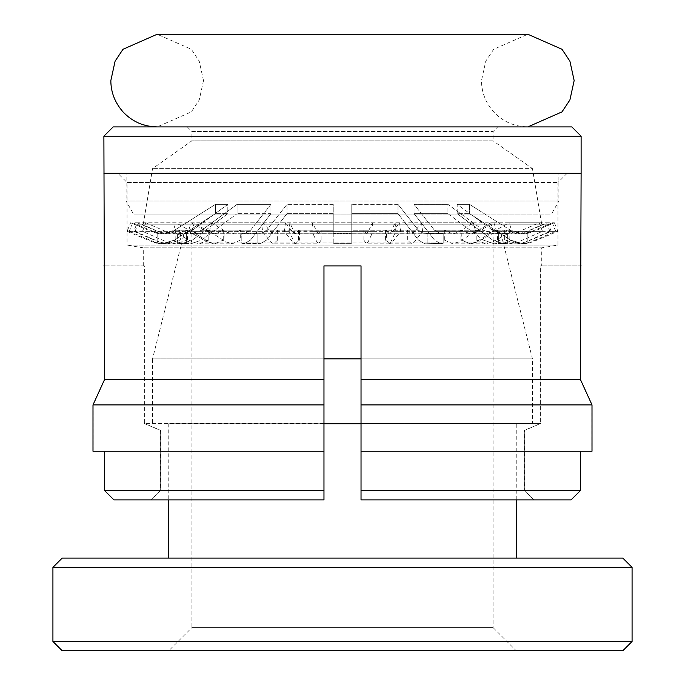 <?xml version="1.0" encoding="UTF-8"?>
<svg xmlns="http://www.w3.org/2000/svg" width="685" height="685" viewBox="0 0 685 685"><rect width="100%" height="100%" fill="white"/><g stroke="black" fill="none" stroke-linecap="round" stroke-linejoin="round"><path stroke-width="0.51" stroke-dasharray="3.42 2.57" d="M541.724 224.209L143.276 224.209L541.724 224.209L532.459 168.613L152.541 168.613L532.459 168.613L493.08 140.81L191.92 140.81L493.08 140.81L493.08 131.546L191.92 131.546L187.288 126.913L497.712 126.913L187.288 126.913M143.276 224.209L152.541 168.613L191.92 140.81L191.92 131.546L493.08 131.546L497.712 126.913M134.003 224.209L550.997 224.209L134.003 224.209L134.003 214.944L126.126 201.047L558.874 201.047L558.874 173.245L126.126 173.245L558.874 173.245M550.997 224.209L550.997 214.944L134.003 214.944L550.997 214.944L558.874 201.047L126.126 201.047L126.126 173.245M571.847 126.913L113.153 126.913M581.111 136.178L103.889 136.178M581.111 173.245L103.889 173.245L581.111 173.245M493.08 233.765L191.92 233.765L493.08 233.765L493.08 627.58L191.92 627.58L168.758 650.75L516.242 650.75L168.758 650.75M191.92 233.765L191.92 627.58L493.08 627.58L516.242 650.75M184.042 233.765L500.958 233.765L184.042 233.765L152.541 358.854L323.971 358.854M361.029 358.854L532.459 358.854L532.459 423.724L323.971 423.724M500.958 233.765L532.459 358.854L152.541 358.854L152.541 423.724M361.029 423.724L532.459 423.724M516.242 423.724L168.758 423.724L516.242 423.724L516.242 499.887M168.758 423.724L168.758 499.887M168.758 558.087L516.242 558.087L168.758 558.087M62.189 650.75L622.811 650.75M52.925 641.485L632.075 641.485M52.925 567.351L632.075 567.351M62.189 558.087L622.811 558.087M476.289 230.246L485.639 233.825L492.31 232.087L509.212 222.805L547.76 222.805L525.703 232.087L517.004 233.825L504.802 230.246L492.566 230.246L503.329 233.842L492.566 230.246L457.186 204.37L457.186 213.634L469.576 213.634L457.186 213.634L457.186 204.37L492.566 230.246L497.661 230.246L509.435 233.825L517.843 232.087L539.129 222.805L490.717 222.805L475.887 232.087L470.038 233.825L461.836 230.246L483.302 230.246L447.921 204.37L447.921 213.634L483.302 240.067L447.921 213.634L447.921 204.37L483.302 230.246L494.065 233.842L498.363 233.311L498.363 243.303L494.228 243.792L483.302 240.067L494.228 243.792L507.628 243.303L503.492 243.792L492.566 240.067L457.186 213.634L492.566 240.067L503.492 243.792L507.628 243.303L498.363 243.303L498.363 233.311L494.065 233.842L483.302 230.246L434.487 230.246L440.703 233.842L443.186 233.311L443.186 243.303L424.751 243.792L418.441 240.067L424.751 243.792L443.186 243.303L443.186 233.311L440.703 233.842L434.487 230.246L414.065 204.37L434.487 230.246L444.419 230.246L452.622 233.825L458.471 232.087L473.301 222.805L395.142 222.805L390.75 232.087L389.02 233.825L386.597 230.246L418.441 230.246L398.011 204.37L418.441 230.246L424.657 233.842L418.441 230.246L407.352 230.151L385.415 230.151L389.465 233.825L351.765 233.85L351.765 233.311L351.765 243.303L333.235 243.303L351.765 243.303L351.765 243.792L351.765 213.634L351.765 243.303L351.765 233.311L351.765 233.842L366.304 233.85L368.033 232.087L372.417 222.805L285.457 222.805L292.683 232.087L295.535 233.825L299.533 230.246L333.235 230.246L333.235 204.37L333.235 243.792L333.235 213.634L286.989 213.634L266.559 240.067L286.989 213.634L333.235 213.634L333.235 204.37L286.989 204.37L266.559 230.246L286.989 204.37L286.989 213.634L286.989 204.37L333.235 204.37L333.235 233.311L351.765 233.311L351.765 204.37L351.765 230.246L363.872 230.246L366.304 233.825M285.457 222.805L284.318 231.367L292.623 242.036L295.475 243.774L299.585 239.981L299.533 230.246M505.102 240.067L510.428 240.067L523.049 243.792L510.428 240.067L469.576 213.634L469.576 204.37L469.576 213.634L510.428 240.067L509.323 240.067L521.713 243.774L530.413 242.036L555.758 231.367L552.281 222.805L554.405 222.805L557.941 231.367L549.935 231.367L525.463 242.036L517.064 243.774L504.973 239.981L504.973 230.151L510.428 230.246L469.576 204.37L510.428 230.246L522.861 233.842L510.428 230.246L504.802 230.246M555.758 231.367L557.941 231.367L532.142 242.036L525.463 242.036M179.898 240.067L174.572 240.067L161.951 243.792L174.572 240.067L215.424 213.634L215.424 204.37L227.814 204.37L215.424 204.37L215.424 213.634L227.814 213.634L215.424 213.634L174.572 240.067L175.677 240.067L163.287 243.774L152.858 242.036L127.059 231.367L135.065 231.367L159.536 242.036L167.936 243.774L180.027 239.981L180.027 230.151L174.572 230.246L215.424 204.37L174.572 230.246L162.139 233.842L174.572 230.246L192.434 230.246L227.814 204.37L227.814 213.634L192.434 240.067L181.508 243.792L177.372 243.303L190.773 243.792L201.698 240.067L237.078 213.634L201.698 240.067L190.773 243.792L186.637 243.303L186.637 233.311L186.637 243.303L177.372 243.303L177.372 233.311L177.372 243.303L181.508 243.792L192.434 240.067L180.027 239.981M175.677 230.246L163.475 233.825L154.776 232.087L132.719 222.805L138.421 222.805L159.716 232.087L168.116 233.825L179.898 230.246M159.716 232.087L153.046 232.087L130.595 222.805L127.059 231.367L129.242 231.367L132.719 222.805M509.323 240.067L504.973 239.981M523.049 243.792L527.827 243.303L523.049 243.792M527.827 233.311L527.827 243.303L527.827 233.311L522.861 233.842L527.827 233.311M457.186 204.37L469.576 204.37L457.186 204.37M507.628 243.303L507.628 233.311L507.628 243.303M517.004 233.85L503.329 233.85L507.628 233.311L503.329 233.842L509.435 233.85M547.76 222.805L551.237 231.367L525.892 242.036L517.192 243.774L504.802 240.067M504.665 239.981L504.665 230.151M509.178 239.981L509.178 230.151M509.323 230.246L521.525 233.825L530.224 232.087L552.281 222.805M525.284 232.087L531.954 232.087L554.405 222.805L546.579 222.805L525.284 232.087L516.884 233.825L505.102 230.246M546.579 222.805L549.935 231.367M498.363 233.311L507.628 233.311L498.363 233.311M497.661 230.246L504.973 230.151M497.524 239.981L497.524 230.151M490.717 222.805L493.054 231.367L476.015 242.036L470.167 243.774L461.741 239.981L461.836 230.246M497.661 240.067L509.614 243.774L518.023 242.036L542.494 231.367L539.129 222.805M542.494 231.367L493.054 231.367M476.178 230.151L476.178 239.981L434.487 240.067L440.797 243.792L443.186 243.303L440.797 243.792L434.487 240.067L414.065 213.634L447.921 213.634L414.065 213.634L434.487 240.067L461.741 239.981M414.065 204.37L447.921 204.37L414.065 204.37L414.065 213.634L414.065 204.37M476.178 239.981L485.785 243.774L492.455 242.036L511.883 231.367L509.212 222.805M444.419 230.246L461.741 230.151M444.325 239.981L444.325 230.151M395.142 222.805L395.827 231.367L390.792 242.036L389.054 243.774L386.563 239.981L386.597 230.246M444.419 240.067L452.751 243.774L458.599 242.036L475.638 231.367L473.301 222.805M407.404 230.246L411.402 233.825L414.254 232.087L421.481 222.805L493.936 222.805L477.034 232.087L470.364 233.825L461.014 230.246M460.902 239.981L460.902 230.151M493.936 222.805L496.608 231.367L477.18 242.036L470.509 243.774L461.014 240.067M551.237 231.367L511.883 231.367M407.352 230.151L407.352 239.981L411.462 243.774L414.314 242.036L422.619 231.367L496.608 231.367M475.638 231.367L395.827 231.367M427.14 233.311L427.14 243.303L427.14 233.311L443.186 233.311L427.14 233.311L424.657 233.842L427.14 233.311M386.597 240.067L418.441 240.067L398.011 213.634L351.765 213.634L398.011 213.634L398.011 204.37L398.011 213.634L418.441 240.067L407.404 240.067M407.352 239.981L386.563 239.981M422.619 231.367L421.481 222.805M363.872 230.246L386.563 230.151M398.011 204.37L351.765 204.37L351.765 213.634L351.765 204.37L398.011 204.37M363.846 239.981L363.846 230.151M363.872 240.067L366.338 243.774L368.068 242.036L373.111 231.367L372.417 222.805M385.415 230.151L385.415 239.981M295.535 233.85L333.235 233.85L318.696 233.85L321.128 230.246L333.235 230.246L333.235 233.842L333.235 233.311L351.765 233.311L351.765 230.246L385.467 230.246M318.696 233.825L316.967 232.087L312.583 222.805L399.543 222.805L392.317 232.087L389.465 233.825M399.543 222.805L400.682 231.367L392.377 242.036L389.525 243.774L385.467 240.067M373.111 231.367L284.318 231.367M321.128 230.246L321.154 239.981L266.559 240.067L260.249 243.792L257.86 243.303L257.86 233.311L257.86 243.303L241.814 243.303L241.814 233.311L257.86 233.311L241.814 233.311L244.297 233.842L241.814 233.311L241.814 243.303L244.202 243.792L250.513 240.067L270.935 213.634L237.078 213.634L270.935 213.634L270.935 204.37L250.513 230.246L244.297 233.842L250.513 230.246L270.935 204.37L270.935 213.634L250.513 240.067L244.202 243.792L241.814 243.303L260.249 243.792L266.559 240.067L299.585 239.981M321.154 230.151L266.559 230.246L260.343 233.842L257.86 233.311L260.343 233.842L266.559 230.246L299.585 230.151M277.648 239.981L277.648 230.151M277.596 230.246L273.598 233.825L270.746 232.087L263.519 222.805L191.064 222.805L188.392 231.367L207.82 242.036L214.491 243.774L223.986 240.067L224.098 230.151L250.513 230.246L240.675 230.151L240.675 239.981L232.249 243.774L226.401 242.036L209.362 231.367L289.173 231.367L294.207 242.036L295.946 243.774L298.403 240.067M277.596 240.067L273.538 243.774L270.686 242.036L262.381 231.367L263.519 222.805M321.154 239.981L318.662 243.774L316.932 242.036L311.889 231.367L312.583 222.805M191.064 222.805L207.966 232.087L214.636 233.825L223.986 230.246M262.381 231.367L188.392 231.367M240.675 239.981L224.098 239.981M400.682 231.367L311.889 231.367M298.437 230.151L298.437 239.981M240.581 230.246L232.378 233.825L226.529 232.087L211.699 222.805L289.858 222.805L294.25 232.087L295.98 233.825L298.403 230.246M289.858 222.805L289.173 231.367M240.675 230.151L223.259 230.151L214.962 233.825L177.372 233.311L181.671 233.842L192.434 230.246L181.671 233.842L177.372 233.311L190.935 233.842L201.698 230.246L237.078 204.37L270.935 204.37L237.078 204.37L201.698 230.246L224.098 230.151M208.822 239.981L208.822 230.151M237.078 204.37L237.078 213.634L237.078 204.37M208.711 230.246L199.361 233.825L192.69 232.087L175.788 222.805L137.24 222.805L133.763 231.367L159.108 242.036L167.808 243.774L180.335 239.981L180.335 230.151M208.711 240.067L199.215 243.774L192.545 242.036L173.117 231.367L175.788 222.805M137.24 222.805L159.297 232.087L167.996 233.825L180.198 230.246M173.117 231.367L133.763 231.367M175.677 240.067L180.335 239.981M209.362 231.367L211.699 222.805M175.822 239.981L175.822 230.151M161.951 243.792L157.173 243.303L161.951 243.792M157.173 233.311L157.173 243.303L157.173 233.311L162.139 233.842L157.173 233.311M154.587 242.036L129.242 231.367M223.259 230.151L223.259 239.981M199.361 233.85L190.935 233.85L201.698 230.246L223.164 230.246M187.339 240.067L175.386 243.774L166.977 242.036L142.506 231.367L145.871 222.805L194.283 222.805L209.113 232.087L214.962 233.825M194.283 222.805L191.946 231.367L208.985 242.036L214.833 243.774L223.164 240.067M138.421 222.805L135.065 231.367M167.996 233.85L181.671 233.85L175.565 233.85L187.339 230.246L192.434 230.246L227.814 204.37L227.814 213.634L192.434 240.067L180.198 240.067M175.565 233.825L167.157 232.087L209.113 232.087M187.339 230.246L180.027 230.151M187.476 239.981L187.476 230.151M145.871 222.805L167.157 232.087M191.946 231.367L142.506 231.367M143.276 265.908L143.276 247.842L127.059 245.059L557.941 245.059L541.724 247.842L143.276 247.842L541.724 247.842L541.724 265.908L540.628 265.908L580.195 265.908L580.195 379.421L361.029 379.421L361.029 265.908L361.029 423.441L361.029 265.908L323.971 265.908L323.971 379.421L104.805 379.421L104.608 265.908L144.372 265.908L144.372 423.441L323.971 423.441L323.971 265.908L361.029 265.908L323.971 265.908L323.971 430.385L323.971 423.441L144.133 423.441L144.133 265.908M540.628 423.441L524.316 430.385L524.316 490.623L533.641 499.887L361.029 499.887L361.029 423.441L540.628 423.441L540.628 265.908M567.214 173.245L557.941 182.51L557.941 245.059L127.059 245.059L127.059 182.51L557.941 182.51L127.059 182.51L117.786 173.245L567.214 173.245L117.786 173.245M541.724 265.908L580.195 265.908M580.195 379.421L591.814 404.903L591.814 451.235L580.195 451.235L580.195 490.623L570.888 499.887L361.029 499.887L533.88 499.887L524.573 490.623L524.573 430.385L540.867 423.441L361.029 423.441L361.029 490.623L361.029 379.421M591.814 404.903L361.029 404.903M570.888 499.887L533.641 499.887M540.867 265.908L540.867 423.441M533.88 499.887L571.093 499.887M323.971 379.421L323.971 499.887L323.971 490.623L323.971 499.887L114.112 499.887L104.805 490.623L104.805 451.235L93.186 451.235L93.186 404.903L104.805 379.421M144.133 423.441L160.427 430.385L160.427 490.623L151.12 499.887L323.971 499.887L114.112 499.887M113.907 499.887L151.12 499.887M104.805 265.908L144.372 265.908M151.359 499.887L160.684 490.623L160.684 430.385L144.372 423.441M323.971 404.903L93.186 404.903M580.195 451.235L361.029 451.235M580.195 490.623L361.029 490.623M323.971 451.235L104.805 451.235M323.971 490.623L104.805 490.623M368.068 242.036L292.623 242.036M299.533 240.067L321.128 240.067M292.683 232.087L368.033 232.087M157.173 243.346L152.858 242.036L159.536 242.036M157.173 233.362L153.046 232.087L154.776 232.087M530.413 242.036L532.142 242.036L527.827 243.346M518.023 242.036L476.015 242.036M461.836 240.067L476.289 240.067M492.31 232.087L525.703 232.087M527.827 233.362L531.954 232.087L530.224 232.087M458.599 242.036L390.792 242.036M414.314 242.036L477.18 242.036M475.887 232.087L517.843 232.087M525.892 242.036L492.455 242.036M390.75 232.087L458.471 232.087M477.034 232.087L414.254 232.087M316.967 232.087L392.317 232.087M270.686 242.036L207.82 242.036M223.986 240.067L240.581 240.067M192.545 242.036L159.108 242.036M392.377 242.036L316.932 242.036M226.401 242.036L294.207 242.036M207.966 232.087L270.746 232.087M159.297 232.087L192.69 232.087M294.25 232.087L226.529 232.087M208.985 242.036L166.977 242.036M295.475 243.8L318.662 243.8M517.064 243.8L521.713 243.8M470.167 243.8L485.785 243.8M517.192 243.8L509.614 243.8M485.639 233.85L470.038 233.85M516.884 233.85L521.525 233.85M389.054 243.8L411.462 243.8M470.509 243.8L452.751 243.8M389.525 243.8L366.338 243.8M389.02 233.85L411.402 233.85M470.364 233.85L452.622 233.85M214.491 243.8L232.249 243.8M295.946 243.8L273.538 243.8M167.808 243.8L175.386 243.8M214.833 243.8L199.215 243.8M214.636 233.85L232.378 233.85M295.98 233.85L273.598 233.85M167.936 243.8L163.287 243.8M168.116 233.85L163.475 233.85M203.505 80.582L199.241 61.179L191.329 49.277L157.173 34.25L527.827 34.25L493.671 49.277L485.759 61.179L481.495 80.582C481.521 92.192 485.571 102.622 493.671 111.886C502.884 121.639 514.272 126.648 527.827 126.913L157.173 126.913L191.329 111.886L199.241 99.984L203.505 80.582M527.827 126.913L157.173 126.913"/><path stroke-width="1.03" d="M113.153 126.913L571.847 126.913L581.111 136.178L103.889 136.178L113.153 126.913M103.889 136.178L104.608 379.421L323.971 379.421L323.971 265.908L361.029 265.908L361.029 379.421L580.392 379.421L581.111 173.245L103.889 173.245L581.111 173.245L581.111 136.178M323.971 358.854L361.029 358.854M323.971 423.724L361.029 423.724M622.811 650.75L62.189 650.75L52.925 641.485L632.075 641.485L622.811 650.75M52.925 567.351L62.189 558.087L622.811 558.087L632.075 567.351L52.925 567.351L52.925 641.485M632.075 567.351L632.075 641.485M168.758 499.887L168.758 558.087M516.242 499.887L516.242 558.087M581.111 265.908L580.392 265.908M104.608 265.908L103.889 265.908M361.029 379.421L361.029 451.235L592.003 451.235L592.003 404.903L580.392 379.421M361.029 451.235L361.029 499.887L571.093 499.887L580.392 490.623L580.392 451.235M361.029 404.903L592.003 404.903M104.608 451.235L104.608 490.623L113.907 499.887L323.971 499.887L323.971 379.421M104.608 379.421L92.997 404.903L323.971 404.903M92.997 404.903L92.997 451.235L323.971 451.235M361.029 490.623L580.392 490.623M104.608 490.623L323.971 490.623M157.173 126.913C143.619 126.648 132.231 121.639 123.009 111.886C114.917 102.622 110.859 92.192 110.842 80.582L115.097 61.179L123.009 49.277L157.173 34.25L527.827 34.25L561.991 49.277L569.903 61.179L574.158 80.582L569.903 99.984L561.991 111.886L527.827 126.913"/></g></svg>
